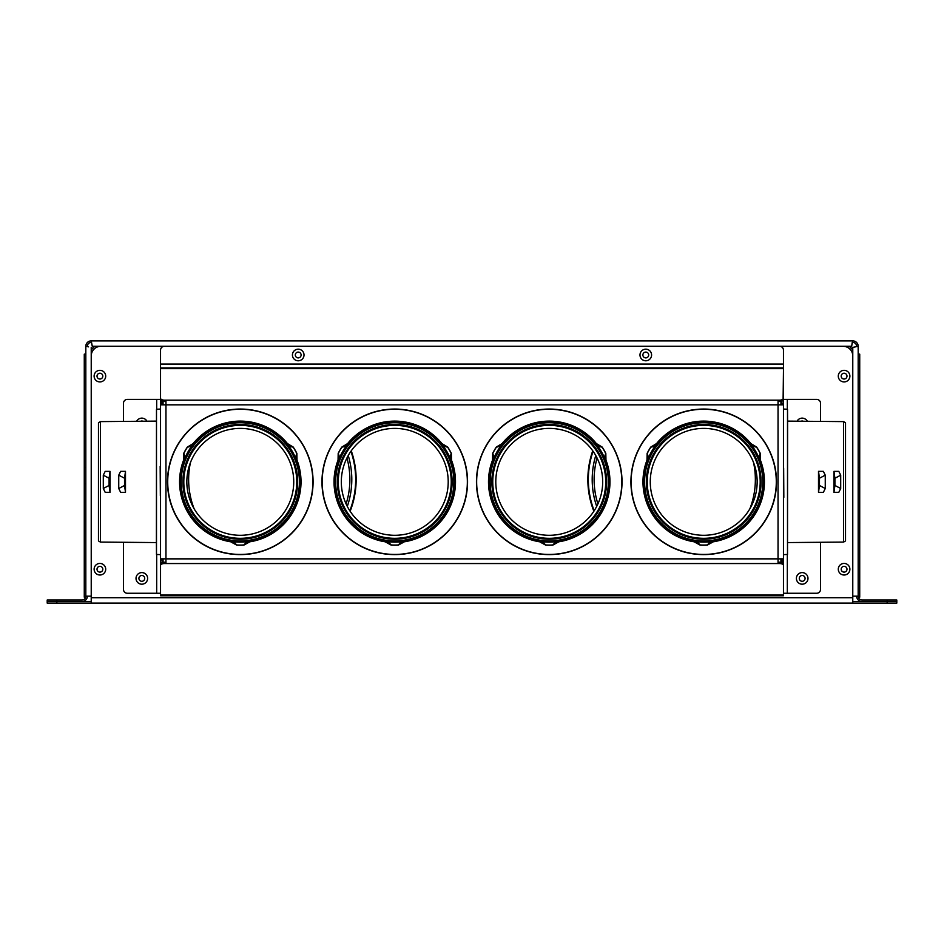 <?xml version="1.0" encoding="UTF-8"?>
<svg xmlns="http://www.w3.org/2000/svg" width="944" height="944" viewBox="0 0 944 944"><rect width="100%" height="100%" fill="white"/><g stroke="black" fill="none" stroke-linecap="round" stroke-linejoin="round"><path stroke-width="1.42" d="M163.052 562.329L163.052 558.86M163.052 404.834L163.052 401.365M780.948 401.365L780.948 404.834M780.948 558.86L780.948 562.329M91.226 601.564L47.2 601.564L47.2 603.11L91.226 603.11L91.226 355.947A9.652 9.652 0 0 1 100.878 346.295L843.122 346.295A9.652 9.652 0 0 1 852.774 355.947L852.774 603.11L896.8 603.11L896.8 601.564L887.148 601.564L896.8 601.564L896.8 603.11M47.2 603.11L47.2 601.564L81.951 601.564A5.404 5.404 0 0 0 87.367 596.16M852.774 601.564L887.148 601.564L887.148 603.11M351.262 450.795A86.895 86.895 0 0 1 350.141 511.27M593.859 511.27A86.895 86.895 0 0 1 592.738 450.795M805.079 578.389A2.891 2.891 0 0 1 800.736 580.902A2.891 2.891 0 0 1 800.736 575.887A2.891 2.891 0 0 1 805.079 578.389M140.68 421.26A2.891 2.891 0 0 1 142.91 421.236M144.715 578.389A2.891 2.891 0 0 1 140.361 580.902A2.891 2.891 0 0 1 140.361 575.887A2.891 2.891 0 0 1 144.715 578.389M801.09 421.236A2.891 2.891 0 0 1 803.32 421.26M849.883 569.22A5.794 5.794 0 0 1 841.187 574.235A5.794 5.794 0 0 1 841.187 564.205A5.794 5.794 0 0 1 849.883 569.22M849.883 376.125A5.794 5.794 0 0 1 841.187 381.152A5.794 5.794 0 0 1 841.187 371.11A5.794 5.794 0 0 1 849.883 376.125M105.704 376.125A5.794 5.794 0 0 1 97.02 381.152A5.794 5.794 0 0 1 97.02 371.11A5.794 5.794 0 0 1 105.704 376.125M105.704 569.22A5.794 5.794 0 0 1 97.02 574.235A5.794 5.794 0 0 1 97.02 564.205A5.794 5.794 0 0 1 105.704 569.22M91.226 603.11L852.774 603.11M91.226 347.392L93.527 349.693L91.226 347.392L91.226 596.16L85.821 596.16L85.821 346.295L88.535 346.849M852.231 342.436L851.689 346.295L849.376 348.596L851.689 346.295L92.311 346.295L94.624 348.596L92.311 346.295L91.226 340.89L852.774 340.89L852.22 343.616M852.774 347.392L850.473 349.693L852.774 347.392L858.179 346.295L858.179 596.16L852.774 596.16L852.774 347.392L855.465 346.849M56.852 603.11L56.852 600.018L47.2 600.018L47.2 601.564M56.852 600.018L81.951 600.018A3.859 3.859 0 0 0 85.821 596.16M896.8 600.018L896.8 601.564L896.8 600.018L862.049 600.018A3.859 3.859 0 0 1 858.179 596.16M856.633 596.16A5.404 5.404 0 0 0 862.049 601.564L887.148 601.564L887.148 600.018M295.319 354.991A2.891 2.891 0 0 1 299.661 352.478A2.891 2.891 0 0 1 299.661 357.493A2.891 2.891 0 0 1 295.319 354.991M841.187 569.22A2.891 2.891 0 0 1 845.529 566.719A2.891 2.891 0 0 1 845.529 571.734A2.891 2.891 0 0 1 841.187 569.22M97.02 376.125A2.891 2.891 0 0 1 101.362 373.623A2.891 2.891 0 0 1 101.362 378.638A2.891 2.891 0 0 1 97.02 376.125M97.02 569.22A2.891 2.891 0 0 1 101.362 566.719A2.891 2.891 0 0 1 101.362 571.734A2.891 2.891 0 0 1 97.02 569.22M841.187 376.125A2.891 2.891 0 0 1 845.529 373.623A2.891 2.891 0 0 1 845.529 378.638A2.891 2.891 0 0 1 841.187 376.125M642.888 354.991A2.891 2.891 0 0 1 647.23 352.478A2.891 2.891 0 0 1 647.23 357.493A2.891 2.891 0 0 1 642.888 354.991M852.774 342.436A3.859 3.859 0 0 1 856.633 346.295L858.179 346.295A5.404 5.404 0 0 0 852.774 340.89M85.821 346.295L87.367 346.295A3.859 3.859 0 0 1 91.226 342.436L91.226 340.89A5.404 5.404 0 0 0 85.821 346.295M91.226 342.436L92.311 346.295M781.915 558.86L781.915 562.589M781.915 401.106L781.915 404.834M783.461 370.957L783.095 400.374M781.915 403.725L783.461 403.725L783.461 400.374M783.461 403.725L783.461 559.969L781.915 559.969M783.095 563.32L783.461 559.969M783.461 563.32L783.461 564.134A3.859 1.935 180 0 0 779.591 562.199L779.591 563.544A3.859 1.935 0 0 1 783.461 565.468L783.461 595.77L160.539 595.77L160.539 565.468A3.859 1.935 0 0 1 164.409 563.544L164.409 562.199A3.859 1.935 180 0 0 160.539 564.134L160.905 563.32M162.085 404.834L162.085 401.106M162.085 562.589L162.085 558.86M162.085 559.969L160.539 559.969L160.539 563.32M160.539 559.969L160.539 403.725L162.085 403.725M160.905 400.374L160.539 403.725M160.539 400.374L160.539 370.957M778.045 562.199L779.591 562.199M779.591 563.544L778.045 563.544L778.045 404.834L783.461 404.834M164.409 562.199L165.955 562.199M160.539 564.134L160.539 565.468M160.539 404.834L165.955 404.834L165.955 563.544L164.409 563.544M164.409 400.15A3.859 1.935 180 0 1 160.539 398.226L160.539 399.56A3.859 1.935 -0 0 0 164.409 401.495L164.409 400.15L165.955 400.15L165.955 404.834L778.045 404.834L778.045 400.15L779.591 400.15L779.591 401.495A3.859 1.935 -0 0 0 783.461 399.56L783.461 398.226A3.859 1.935 180 0 1 779.591 400.15M165.955 401.495L164.409 401.495M779.591 401.495L778.045 401.495M123.475 421.413L123.475 403.265A3.859 3.859 0 0 1 127.334 399.395L160.539 399.395M123.475 542.293L123.475 589.398A3.859 3.859 0 0 0 127.334 593.257L160.539 593.257M136.656 421.295A5.794 5.794 0 0 1 146.934 421.201M136.019 578.389A5.794 5.794 0 0 1 144.715 573.374A5.794 5.794 0 0 1 144.715 583.416A5.794 5.794 0 0 1 136.019 578.389M820.525 542.293L820.525 589.398A3.859 3.859 0 0 1 816.666 593.257L783.461 593.257M820.525 421.413L820.525 403.265A3.859 3.859 0 0 0 816.666 399.395L783.461 399.395M797.066 421.201A5.794 5.794 0 0 1 807.344 421.295M796.394 578.389A5.794 5.794 0 0 1 805.079 573.374A5.794 5.794 0 0 1 805.079 583.416A5.794 5.794 0 0 1 796.394 578.389M160.539 364.065L160.539 350.165A3.859 3.859 0 0 1 164.409 346.295L779.591 346.295A3.859 3.859 0 0 1 783.461 350.165L783.461 367.924L160.539 367.924L160.539 364.065L783.461 364.065M639.985 354.991A5.794 5.794 0 0 1 648.681 349.964A5.794 5.794 0 0 1 648.681 360.006A5.794 5.794 0 0 1 639.985 354.991M292.428 354.991A5.794 5.794 0 0 1 301.112 349.964A5.794 5.794 0 0 1 301.112 360.006A5.794 5.794 0 0 1 292.428 354.991M783.461 558.86L160.539 558.86M783.461 398.226L783.461 367.924M160.539 398.226L160.539 367.924M85.821 467.481L84.276 467.481L84.276 483.859L85.821 483.859M84.276 483.859L84.276 597.186L85.68 597.186M85.821 354.153L84.276 354.153L84.276 467.481M858.179 483.859L859.724 483.859L859.724 597.186L858.32 597.186M859.724 483.859L859.724 354.153L858.179 354.153M859.724 467.481L858.179 467.481M761.076 481.853A57.372 57.372 0 0 0 703.705 424.481A57.372 57.372 0 0 0 646.333 481.853A57.372 57.372 0 0 0 703.705 539.213A57.372 57.372 0 0 0 761.076 481.853M650.263 481.853A53.454 53.454 0 0 0 703.705 535.295A53.454 53.454 0 0 0 757.159 481.853A53.454 53.454 0 0 0 703.705 428.399A53.454 53.454 0 0 0 650.263 481.853M776.287 481.853A72.582 72.582 0 0 1 703.705 554.435A72.582 72.582 0 0 1 631.123 481.853A72.582 72.582 0 0 1 703.705 409.259A72.582 72.582 0 0 1 776.287 481.853M713.947 541.703A60.723 60.723 0 0 0 760.663 460.79M750.421 443.043A60.723 60.723 0 0 0 656.989 443.043M646.746 460.79A60.723 60.723 0 0 0 693.462 541.703M649.897 432.859L649.897 432.859C642.805 440.706 637.637 449.674 634.368 459.74L634.368 459.74A72.794 72.794 0 0 0 688.188 552.972L688.188 552.972C698.536 555.155 708.885 555.155 719.234 552.948L719.234 552.948A72.794 72.794 0 0 0 773.065 459.728L773.065 459.728M757.536 432.848L757.536 432.848A72.794 72.794 0 0 0 649.873 432.848M752.25 446.134L749.914 443.078L756.569 447.185A63.213 63.213 0 0 1 760.156 453.403L758.905 457.663A60.263 60.263 0 0 0 752.25 446.134L756.569 447.185M758.905 457.663L760.392 461.215L760.156 453.403M756.51 447.102L756.675 447.09A63.342 63.342 0 0 1 760.286 453.356L760.439 461.097M756.675 447.09L750.055 443.09M648.516 457.663L647.029 461.215L647.254 453.403A63.213 63.213 0 0 1 650.853 447.185L655.16 446.134A60.263 60.263 0 0 0 648.516 457.663L647.254 453.403M655.16 446.134L657.496 443.078L650.853 447.185M647.218 453.498L647.136 453.356A63.342 63.342 0 0 1 650.746 447.09L657.366 443.09M647.136 453.356L646.97 461.097M700.118 544.959L693.238 541.254L697.061 541.738A60.263 60.263 0 0 0 710.36 541.738L714.183 541.254L707.304 544.959A63.213 63.213 0 0 1 700.118 544.959L697.05 541.738M710.36 541.738L707.304 544.959M707.398 544.948L707.327 545.089A63.342 63.342 0 0 1 700.094 545.089L693.321 541.36M707.327 545.089L714.101 541.36M773.042 459.74C769.785 449.674 764.616 440.706 757.525 432.859M643.466 481.853A60.239 60.239 0 0 0 703.705 542.08A60.239 60.239 0 0 0 763.944 481.853A60.239 60.239 0 0 0 703.705 421.614A60.239 60.239 0 0 0 643.466 481.853M644.61 481.853A59.106 59.106 0 0 0 703.705 540.947A59.106 59.106 0 0 0 762.811 481.853A59.106 59.106 0 0 0 703.705 422.747A59.106 59.106 0 0 0 644.61 481.853M100.394 542.08L100.394 421.614L98.471 422.747L98.471 540.947L100.394 542.08L156.397 542.576L156.492 409.259L156.492 554.435L160.539 554.647M160.539 466.324L160.539 495.671M103.297 475.198L105.197 471.375L110.047 471.375L110.047 492.32L109.091 485.44L103.297 488.496L103.297 475.198L109.091 478.254L110.047 471.375M109.091 478.254L109.091 485.44M110.047 492.32L105.197 492.32L103.297 488.496M124.537 478.23L125.493 471.351L125.493 492.343L120.643 492.343L118.743 488.52L118.743 475.174L124.537 478.23L124.537 485.464L118.743 488.52M125.493 492.343L124.537 485.464M118.743 475.174L120.643 471.351L125.493 471.351M160.35 495.671L160.173 466.324M156.492 409.259L160.539 409.047M100.394 421.614L156.397 421.118M452.129 481.853A57.372 57.372 0 0 0 394.769 424.481A57.372 57.372 0 0 0 337.397 481.853A57.372 57.372 0 0 0 394.769 539.213A57.372 57.372 0 0 0 452.129 481.853M341.315 481.853A53.454 53.454 0 0 0 394.769 535.295A53.454 53.454 0 0 0 448.211 481.853A53.454 53.454 0 0 0 394.769 428.399A53.454 53.454 0 0 0 341.315 481.853M467.351 481.853A72.582 72.582 0 0 1 394.769 554.435A72.582 72.582 0 0 1 322.175 481.853A72.582 72.582 0 0 1 394.769 409.259A72.582 72.582 0 0 1 467.351 481.853M405.011 541.703A60.723 60.723 0 0 0 451.728 460.79M441.485 443.043A60.723 60.723 0 0 0 348.053 443.043M337.799 460.79A60.723 60.723 0 0 0 384.515 541.703M325.409 459.728L325.409 459.728A72.794 72.794 0 0 0 379.24 552.972L379.24 552.972C389.589 555.155 399.937 555.155 410.286 552.948L410.286 552.948A72.794 72.794 0 0 0 464.118 459.728L464.118 459.728C460.837 449.674 455.669 440.706 448.577 432.859L448.577 432.859M443.314 446.134L440.978 443.078L447.621 447.185A63.213 63.213 0 0 1 451.208 453.403L449.958 457.663A60.263 60.263 0 0 0 443.314 446.134L447.621 447.185M449.958 457.663L451.444 461.215L451.208 453.403M447.562 447.102L447.727 447.09A63.342 63.342 0 0 1 451.338 453.356L451.503 461.097M447.727 447.09L441.108 443.09M339.569 457.663L338.082 461.215L338.318 453.403A63.213 63.213 0 0 1 341.905 447.185L346.224 446.134A60.263 60.263 0 0 0 339.569 457.663L338.318 453.403M346.224 446.134L348.584 443.102L341.905 447.185M338.271 453.498L338.188 453.356A63.342 63.342 0 0 1 341.799 447.09L348.419 443.09M338.188 453.356L338.023 461.097M401.412 541.738L405.236 541.254L398.356 544.959A63.213 63.213 0 0 1 391.17 544.959L388.114 541.738A60.263 60.263 0 0 0 401.412 541.738L398.356 544.959M388.114 541.738L384.291 541.254L391.17 544.959M398.462 544.948L398.38 545.089A63.342 63.342 0 0 1 391.146 545.089L384.373 541.36M398.38 545.089L405.153 541.36M340.949 432.859L340.949 432.859C333.857 440.706 328.689 449.674 325.432 459.74M448.601 432.848A72.794 72.794 0 0 0 340.937 432.848M334.53 481.853A60.239 60.239 0 0 0 394.769 542.08A60.239 60.239 0 0 0 454.996 481.853A60.239 60.239 0 0 0 394.769 421.614A60.239 60.239 0 0 0 334.53 481.853M335.663 481.853A59.106 59.106 0 0 0 394.769 540.947A59.106 59.106 0 0 0 453.863 481.853A59.106 59.106 0 0 0 394.769 422.747A59.106 59.106 0 0 0 335.663 481.853M606.603 481.853A57.372 57.372 0 0 0 549.231 424.481A57.372 57.372 0 0 0 491.871 481.853A57.372 57.372 0 0 0 549.231 539.213A57.372 57.372 0 0 0 606.603 481.853M495.789 481.853A53.454 53.454 0 0 0 549.231 535.295A53.454 53.454 0 0 0 602.685 481.853A53.454 53.454 0 0 0 549.231 428.399A53.454 53.454 0 0 0 495.789 481.853M621.825 481.853A72.582 72.582 0 0 1 549.231 554.435A72.582 72.582 0 0 1 476.649 481.853A72.582 72.582 0 0 1 549.231 409.259A72.582 72.582 0 0 1 621.825 481.853M559.485 541.703A60.723 60.723 0 0 0 606.201 460.79M595.947 443.043A60.723 60.723 0 0 0 502.515 443.043M492.272 460.79A60.723 60.723 0 0 0 538.989 541.703M495.423 432.859L495.423 432.859C488.331 440.706 483.163 449.674 479.906 459.74L479.906 459.74A72.794 72.794 0 0 0 533.714 552.972L533.714 552.972C544.063 555.155 554.411 555.155 564.76 552.948L564.76 552.948A72.794 72.794 0 0 0 618.591 459.728L618.591 459.728M603.063 432.848L603.063 432.848A72.794 72.794 0 0 0 495.399 432.848M597.776 446.134L595.452 443.078L602.095 447.185A63.213 63.213 0 0 1 605.682 453.403L604.431 457.663A60.263 60.263 0 0 0 597.776 446.134L602.095 447.185M604.431 457.663L605.918 461.215L605.682 453.403M602.036 447.102L602.201 447.09A63.342 63.342 0 0 1 605.812 453.356L605.977 461.097M602.201 447.09L595.581 443.09M494.042 457.663L492.556 461.215L492.792 453.403A63.213 63.213 0 0 1 496.379 447.185L500.698 446.134A60.263 60.263 0 0 0 494.042 457.663L492.792 453.403M500.686 446.134L503.058 443.102L496.379 447.185M492.744 453.498L492.662 453.356A63.342 63.342 0 0 1 496.273 447.09L502.892 443.09M492.662 453.356L492.497 461.097M555.886 541.738L559.709 541.254L552.83 544.959A63.213 63.213 0 0 1 545.644 544.959L542.588 541.738A60.263 60.263 0 0 0 555.886 541.738L552.83 544.959M542.588 541.738L538.764 541.254L545.644 544.959M552.936 544.948L552.854 545.089A63.342 63.342 0 0 1 545.62 545.089L538.847 541.36M552.854 545.089L559.627 541.36M618.568 459.74C615.311 449.674 610.143 440.706 603.051 432.859M489.004 481.853A60.239 60.239 0 0 0 549.231 542.08A60.239 60.239 0 0 0 609.47 481.853A60.239 60.239 0 0 0 549.231 421.614A60.239 60.239 0 0 0 489.004 481.853M490.137 481.853A59.106 59.106 0 0 0 549.231 540.947A59.106 59.106 0 0 0 608.337 481.853A59.106 59.106 0 0 0 549.231 422.747A59.106 59.106 0 0 0 490.137 481.853M843.606 421.614L843.606 542.08L845.529 540.947L845.529 422.747L843.606 421.614L787.603 421.118L787.508 554.435L787.508 409.259L783.461 409.047M783.461 497.37L783.461 468.023M840.703 488.496L838.803 492.32L833.953 492.32L833.953 471.375L834.909 478.254L840.703 475.198L840.703 488.496L834.909 485.44L833.953 492.32M834.909 485.44L834.909 478.254M833.953 471.375L838.803 471.375L840.703 475.198M819.463 485.464L818.507 492.343L818.507 471.351L823.357 471.351L825.257 475.174L825.257 488.52L819.463 485.464L819.463 478.23L825.257 475.174M818.507 471.351L819.463 478.23M825.257 488.52L823.357 492.343L818.507 492.343M783.65 468.023L783.827 497.37M787.508 554.435L783.461 554.647M843.606 542.08L787.603 542.576M297.667 481.853A57.372 57.372 0 0 0 240.295 424.481A57.372 57.372 0 0 0 182.924 481.853A57.372 57.372 0 0 0 240.295 539.213A57.372 57.372 0 0 0 297.667 481.853M186.841 481.853A53.454 53.454 0 0 0 240.295 535.295A53.454 53.454 0 0 0 293.737 481.853A53.454 53.454 0 0 0 240.295 428.399A53.454 53.454 0 0 0 186.841 481.853M312.877 481.853A72.582 72.582 0 0 1 240.295 554.435A72.582 72.582 0 0 1 167.713 481.853A72.582 72.582 0 0 1 240.295 409.259A72.582 72.582 0 0 1 312.877 481.853M250.538 541.703A60.723 60.723 0 0 0 297.254 460.79M287.011 443.043A60.723 60.723 0 0 0 193.579 443.043M183.337 460.79A60.723 60.723 0 0 0 230.053 541.703M170.935 459.728L170.935 459.728A72.794 72.794 0 0 0 224.766 552.972L224.766 552.972C235.115 555.155 245.464 555.155 255.812 552.948L255.812 552.948A72.794 72.794 0 0 0 309.644 459.728L309.644 459.728C306.363 449.674 301.195 440.706 294.103 432.859L294.103 432.859M288.84 446.134L286.504 443.078L293.147 447.185A63.213 63.213 0 0 1 296.746 453.403L295.484 457.663A60.263 60.263 0 0 0 288.84 446.134L293.147 447.185M295.484 457.663L296.935 461.227L296.746 453.403M293.088 447.102L293.254 447.09A63.342 63.342 0 0 1 296.864 453.356L297.03 461.097M293.254 447.09L286.634 443.09M185.095 457.663L183.608 461.215L183.844 453.403A63.213 63.213 0 0 1 187.431 447.185L191.75 446.134A60.263 60.263 0 0 0 185.095 457.663L183.844 453.403M191.75 446.134L194.11 443.102L187.431 447.185M183.797 453.498L183.714 453.356A63.342 63.342 0 0 1 187.325 447.09L193.945 443.09M183.714 453.356L183.561 461.097M246.939 541.738L250.762 541.254L243.882 544.959A63.213 63.213 0 0 1 236.696 544.959L233.64 541.738A60.263 60.263 0 0 0 246.939 541.738L243.882 544.959M233.64 541.738L229.817 541.254L236.696 544.959M243.989 544.948L243.906 545.089A63.342 63.342 0 0 1 236.673 545.089L229.899 541.36M243.906 545.089L250.679 541.36M186.475 432.859L186.475 432.859C179.384 440.706 174.215 449.674 170.958 459.74M294.127 432.848A72.794 72.794 0 0 0 186.464 432.848M180.056 481.853A60.239 60.239 0 0 0 240.295 542.08A60.239 60.239 0 0 0 300.534 481.853A60.239 60.239 0 0 0 240.295 421.614A60.239 60.239 0 0 0 180.056 481.853M181.189 481.853A59.106 59.106 0 0 0 240.295 540.947A59.106 59.106 0 0 0 299.39 481.853A59.106 59.106 0 0 0 240.295 422.747A59.106 59.106 0 0 0 181.189 481.853M597.906 503.931A80.618 80.618 0 0 1 597.068 457.982M753.548 462.536A80.618 80.618 0 0 1 749.843 508.828M596.702 506.421A82.541 82.541 0 0 1 595.758 455.539M194.157 508.828A80.618 80.618 0 0 1 190.452 462.536M346.932 457.982A80.618 80.618 0 0 1 346.094 503.931M348.242 455.539A82.541 82.541 0 0 1 347.298 506.421M91.226 597.705L852.774 597.705M156.68 593.257L156.68 554.435M156.68 409.259L156.68 399.395M787.32 399.395L787.32 409.259M787.32 554.435L787.32 593.257M165.955 400.15L778.045 400.15M778.045 563.544L165.955 563.544M160.539 595.05L783.461 595.05M783.461 368.644L160.539 368.644M760.581 481.853A56.864 56.864 0 0 0 703.705 424.977A56.864 56.864 0 0 0 646.841 481.853A56.864 56.864 0 0 0 703.705 538.717A56.864 56.864 0 0 0 760.581 481.853M647.23 481.853A56.487 56.487 0 0 1 703.705 425.366A56.487 56.487 0 0 1 760.191 481.853A56.487 56.487 0 0 1 703.705 538.328A56.487 56.487 0 0 1 647.23 481.853M451.633 481.853A56.864 56.864 0 0 0 394.769 424.977A56.864 56.864 0 0 0 337.893 481.853A56.864 56.864 0 0 0 394.769 538.717A56.864 56.864 0 0 0 451.633 481.853M338.282 481.853A56.487 56.487 0 0 1 394.769 425.366A56.487 56.487 0 0 1 451.244 481.853A56.487 56.487 0 0 1 394.769 538.328A56.487 56.487 0 0 1 338.282 481.853M606.107 481.853A56.864 56.864 0 0 0 549.231 424.977A56.864 56.864 0 0 0 492.367 481.853A56.864 56.864 0 0 0 549.231 538.717A56.864 56.864 0 0 0 606.107 481.853M492.756 481.853A56.487 56.487 0 0 1 549.231 425.366A56.487 56.487 0 0 1 605.718 481.853A56.487 56.487 0 0 1 549.231 538.328A56.487 56.487 0 0 1 492.756 481.853M297.159 481.853A56.864 56.864 0 0 0 240.295 424.977A56.864 56.864 0 0 0 183.419 481.853A56.864 56.864 0 0 0 240.295 538.717A56.864 56.864 0 0 0 297.159 481.853M183.809 481.853A56.487 56.487 0 0 1 240.295 425.366A56.487 56.487 0 0 1 296.77 481.853A56.487 56.487 0 0 1 240.295 538.328A56.487 56.487 0 0 1 183.809 481.853M593.08 451.279A86.411 86.411 0 0 0 594.189 510.775M349.811 510.775A86.411 86.411 0 0 0 350.92 451.279M156.397 542.576L156.492 554.435M787.603 421.118L787.508 409.259"/></g></svg>
